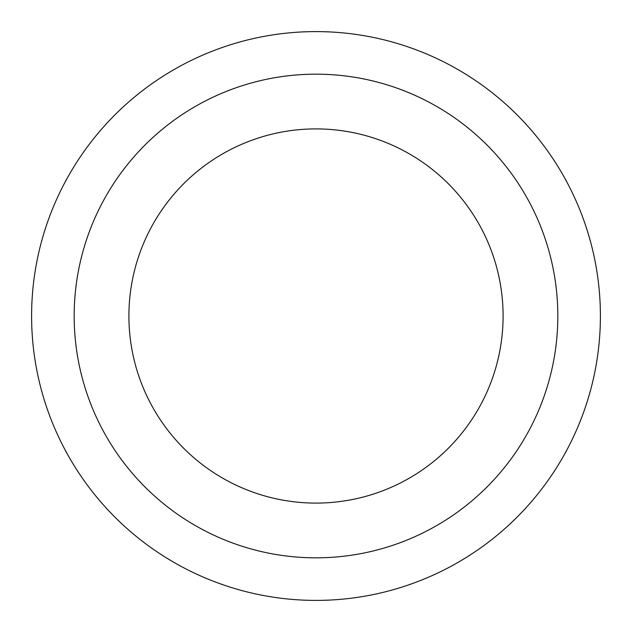 <?xml version="1.0" encoding="UTF-8"?>
<svg xmlns="http://www.w3.org/2000/svg" width="632" height="632" viewBox="0 0 632 632"><rect width="100%" height="100%" fill="white"/><g stroke="black" fill="none" stroke-linecap="round" stroke-linejoin="round"><path stroke-width="0.95" d="M316 31.6A284.4 284.4 0 0 1 600.4 316A284.4 284.4 0 0 1 316 600.4A284.4 284.4 0 0 1 31.6 316A284.4 284.4 0 0 1 316 31.6M316 74.173A241.827 241.827 0 0 1 557.827 316A241.827 241.827 0 0 1 316 557.827A241.827 241.827 0 0 1 74.173 316A241.827 241.827 0 0 1 316 74.173M316 503.096A187.096 187.096 0 0 0 503.096 316A187.096 187.096 0 0 0 316 128.904A187.096 187.096 0 0 0 128.904 316A187.096 187.096 0 0 0 316 503.096"/></g></svg>
